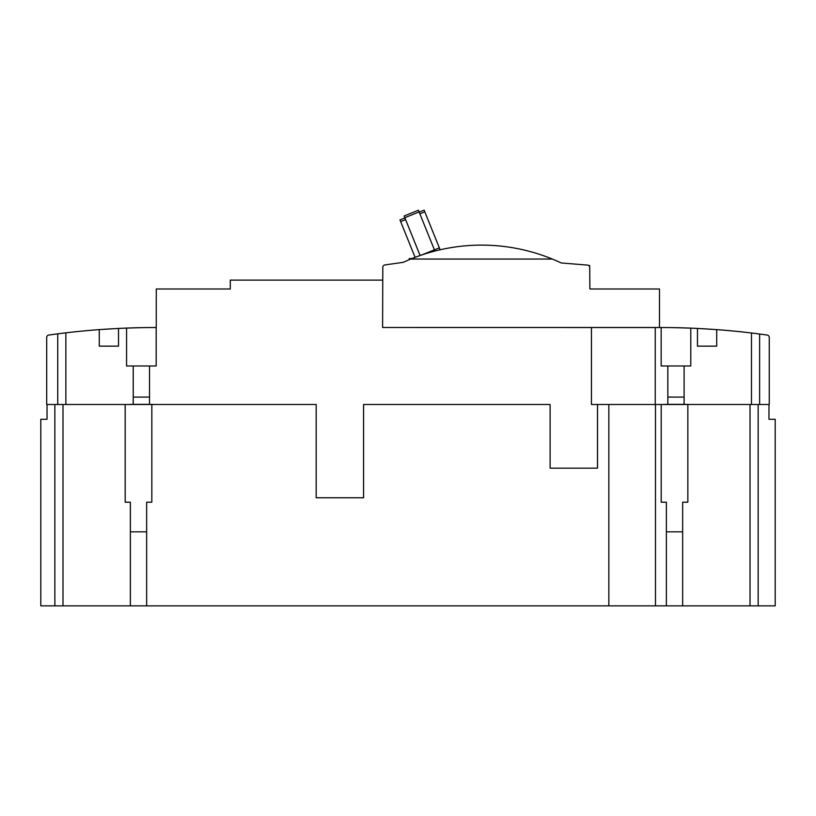<?xml version="1.0" encoding="UTF-8"?>
<svg xmlns="http://www.w3.org/2000/svg" width="816" height="816" viewBox="0 0 816 816"><rect width="100%" height="100%" fill="white"/><g stroke="black" fill="none" stroke-linecap="round" stroke-linejoin="round"><path stroke-width="1.22" d="M404.909 217.913L399.962 219.902L415.089 257.356M419.098 211.925L418.404 210.222L404.124 215.985L404.818 217.688L419.098 211.925L434.408 249.839L439.365 247.87L424.126 210.14L419.179 212.14M434.897 251.042L434.408 249.839L421.546 255.031M404.818 217.688L420.107 255.53M419.863 213.833L424.81 211.834M400.646 221.595L405.593 219.606M440.14 249.778L439.365 247.87M410.846 259.039A186.558 186.558 0 0 0 403.339 262.313L384.805 264.955A2.377 2.377 0 0 0 382.806 267.434L382.602 327.491L659.481 327.491L659.481 288.997L589.897 288.997L589.693 267.434A2.366 2.366 0 0 0 587.551 265.098L561.173 262.956A186.558 186.558 0 0 0 410.846 259.039L552.259 259.039M156.182 327.522L156.182 365.986L149.522 365.986L149.522 404.338L154.703 404.491L128.051 404.491L133.232 404.338L133.232 365.986L126.572 365.986L126.572 328.073A760.889 760.889 0 0 1 156.182 327.522A760.889 760.889 0 0 1 156.264 327.522L156.264 288.997L230.296 288.997L230.296 280.112L382.602 280.112M149.522 397.086L133.232 397.086M751.485 404.491L751.485 332.999A762.185 762.185 0 0 1 759.625 334.03A762.185 762.185 0 0 1 767.224 335.06A2.366 2.366 0 0 1 769.253 337.406L769.253 404.491L597.496 404.491L597.496 468.16L550.117 468.16L550.117 404.491L363.559 404.491L363.559 497.77L316.18 497.77L316.18 404.491L154.703 404.491M316.18 404.491L151.837 404.491L151.837 502.207L146.656 502.207L146.656 605.86L608.838 605.86L608.838 404.491L591.447 404.491L591.447 327.522L661.164 327.522A762.185 762.185 0 0 1 690.785 328.134L690.785 365.986L684.114 365.986L684.114 404.338L689.296 404.491M383.214 327.491L591.447 327.522M48.736 335.06A760.889 760.889 0 0 1 57.732 333.846A760.889 760.889 0 0 1 65.861 332.836L65.861 404.491L46.696 404.491L46.696 337.406A2.366 2.366 0 0 1 48.736 335.06M126.572 328.073A760.889 760.889 0 0 0 118.524 328.43L118.524 346.147L99.277 346.147L99.277 329.613A760.889 760.889 0 0 0 65.861 332.836M99.45 329.593L118.34 328.44M141.474 327.655L125.776 328.103L141.474 327.655M125.185 328.134L118.524 328.43L125.185 328.134M112.2 328.766L111.384 328.807L112.2 328.766M109.905 328.899L109.099 328.95L109.905 328.899M106.835 329.083L105.988 329.144L106.835 329.083M104.785 329.225L103.867 329.287L104.785 329.225M99.419 329.603L98.532 329.664L99.419 329.603M128.051 404.491L65.861 404.491M149.522 404.338L133.232 404.338M751.485 332.999A762.185 762.185 0 0 0 716.703 329.613L716.703 346.147L697.456 346.147L697.456 328.43A762.185 762.185 0 0 0 690.785 328.134L697.456 328.43M697.639 328.44L717.448 329.674M684.114 397.086L667.835 397.086L667.835 365.986L661.164 365.986L661.164 327.522M684.114 404.338L667.835 404.338L667.835 397.086M655.248 327.522L655.248 404.491M662.643 404.491L667.835 404.338M674.506 327.655L690.203 328.114L674.506 327.655M712.113 329.287L711.195 329.225M709.991 329.144L709.145 329.093M706.86 328.95L706.075 328.899M704.596 328.817L703.78 328.766M149.522 365.986L133.232 365.986M57.732 333.846L57.732 404.491M684.114 365.986L667.835 365.986M759.625 334.03L759.625 404.491M316.2 497.77L363.579 497.77L363.579 404.491L550.117 404.491M550.137 468.16L597.526 468.16L597.526 404.491M146.656 531.828L130.366 531.828L130.366 502.207L125.185 502.207L125.185 404.491L62.995 404.491L62.995 605.86L130.366 605.86L130.366 531.828M146.656 605.86L130.366 605.86M412.039 258.56L409.255 258.56L409.255 259.702M588.622 265.475L589.601 265.475L589.601 266.801M584.256 264.833L583.715 264.792M608.838 404.491L655.483 404.491L655.483 605.86L608.838 605.86M661.195 404.491L687.847 404.491L687.847 502.207L682.655 502.207L682.655 605.86L666.376 605.86L666.376 502.207L661.195 502.207L661.195 404.491L655.483 404.491M750.026 404.491L768.988 404.491L768.988 419.291L775.2 419.291L775.2 605.86L750.026 605.86L750.026 404.491L687.847 404.491M682.655 605.86L750.026 605.86M655.483 605.86L666.376 605.86M62.995 605.86L40.8 605.86L40.8 419.291L47.022 419.291L47.022 404.491L62.995 404.491M682.655 531.828L666.376 531.828M125.185 404.491L151.837 404.491M54.866 404.491L54.866 605.86M758.166 404.491L758.166 605.86"/></g></svg>

